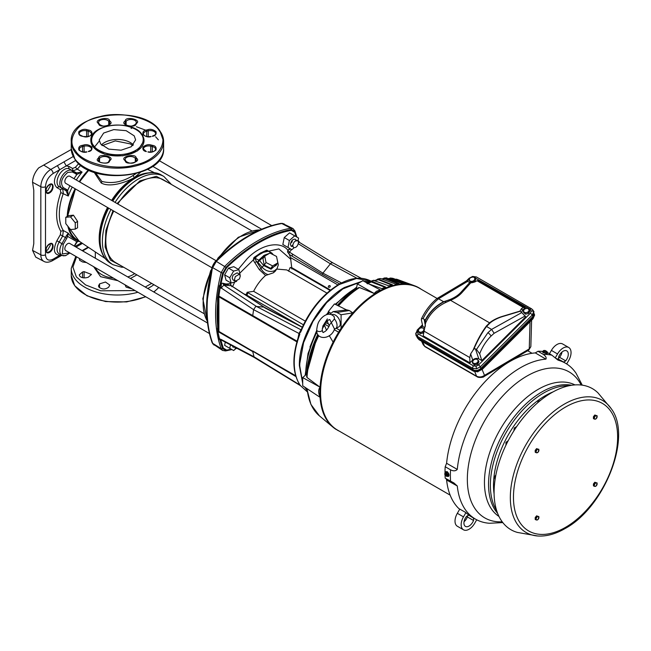 <?xml version="1.0" encoding="UTF-8"?>
<svg xmlns="http://www.w3.org/2000/svg" width="651" height="651" viewBox="0 0 651 651"><rect width="100%" height="100%" fill="white"/><g stroke="black" fill="none" stroke-linecap="round" stroke-linejoin="round"><path stroke-width="0.98" d="M136.889 274.877L130.428 278.482M117.937 280.711L100.604 276.691L93.638 266.682M169.488 183.346L156.33 176.323L139.843 180.897L117.09 203.551M113.005 210.631L105.926 230.373L105.128 247.014L110.426 260.099L121.704 266.113M290.932 259.407L278.848 248.91L260.335 253.011L239.861 273.103M234.62 282.176L232.627 286.546M231.414 285.765L230.055 283.787L230.535 282.721M238.29 269.286L246.916 258.992C260.514 244.426 280.239 240.268 287.994 250.334L290.362 248.837M291.558 249.528L289.459 252.149L287.718 250.79L287.994 250.334M287.718 250.79L287.555 252.035L288.824 253.654M268.676 251.156L267.374 250.716A46.188 26.667 120 0 0 254.679 258.04L254.02 257.503L260.4 253.093L266.78 250.13L270.458 252.238M270.206 253.19L271.223 253.036L271.874 254.045M272.208 253.866L271.231 253.711M130.29 142.528A18.195 10.506 0 0 0 101.45 144.929A18.195 10.506 0 0 1 117.424 139.452A18.195 10.506 0 0 1 133.406 144.929A18.195 10.506 0 0 0 130.29 142.528M132.698 145.612L130.29 143.895L115.292 140.893L102.158 145.612M95.485 172.702L101.792 181.409C112.127 183.997 122.551 182.028 133.064 175.493L135.88 173.703M77.502 224.66A48.068 27.757 120 0 0 77.607 227.769L75.264 229.119L70.52 229.543L65.767 223.635L65.767 217.296L68.607 215.66L73.449 215.18L77.607 221.43A48.068 27.757 120 0 0 77.502 224.66M68.794 227.402A47.303 27.309 120 0 0 76.68 239.527L105.104 258.463M108.058 207.775A50.257 29.018 120 0 0 99.611 239.218L99.611 239.373C99.701 250.83 103.379 258.838 110.654 263.386L112.932 264.697L121.558 267.195L123.625 267.219M73.986 178.667L76.964 174.322L72.228 171.986L67.728 172.425C61.479 177.943 59.982 182.988 63.237 187.561L66.768 189.604L65.442 190.133L62.675 188.684L63.334 193.42A48.247 27.855 120 0 0 59.314 214.309A48.247 27.855 120 0 0 63.334 230.552L68.282 233.196A48.019 27.724 120 0 0 74.775 239.267L77.664 240.772A47.873 27.643 -60 0 1 67.907 226.296M216.091 260.709L69.771 176.234A4.085 2.36 120 0 0 66.622 177.332A4.085 2.36 120 0 0 64.84 181.442A4.085 2.36 120 0 0 65.686 183.313L211.998 267.789M207.498 322.977L69.771 243.466A4.085 2.36 120 0 0 66.622 244.556A4.085 2.36 120 0 0 64.84 248.674A4.085 2.36 120 0 0 65.686 250.545L209.394 333.515M45.35 250.187L47.556 250.179L50.33 245.378L49.899 243.913M46.075 191.109L47.556 190.751L50.33 185.95L49.899 184.493M113.746 211.062A47.783 27.586 120 0 0 105.812 240.772A47.783 27.586 120 0 0 115.707 262.646L204.04 313.644M214.098 345.12L212.69 343.346L221.218 348.692A140.323 81.017 -60 0 1 215.587 313.888A140.323 81.017 -60 0 1 221.218 272.574L212.69 267.659L216.319 261.36C226.792 251.099 237.566 242.725 248.658 236.248A140.006 80.83 -60 0 1 281.867 223.521L284.105 223.854M207.099 308.729A1.676 0.968 180 0 1 206.896 308.574A139.957 80.805 -60 0 0 212.405 342.987A1.123 0.822 -20.1 0 1 212.128 342.654L212.69 343.346C208.979 333.239 207.116 321.7 207.099 308.729A140.006 80.83 -60 0 1 207.457 298.89L212.462 267.504C212.739 264.933 213.951 262.849 216.075 261.246L216.303 261.051A139.957 80.805 -60 0 1 281.411 223.456L280.988 223.383A1.123 0.822 -99.9 0 1 281.411 223.456M287.555 252.035L288.922 253.833L289.459 252.149L322.904 273.143L330.399 263.826L331.383 262.955L332.816 262.833L298.443 241.781M246.168 294.773L246.965 292.73L247.225 294.512M303.407 324.776L247.152 292.291L246.998 292.738M247.152 292.291L253.638 291.322C256.771 285.024 260.75 279.743 265.575 275.479L259.253 269.563L254.85 262.67C253.394 260.888 253.117 259.163 254.02 257.503L254.02 257.495A1.676 0.765 51.1 0 0 254.679 258.04L256.478 261.458L254.85 262.67M231.235 349.164L226.727 350.092L223.317 348.122L222.601 348.497A139.599 80.602 -60 0 1 220.087 340.237L219.379 339.399L217.808 331.188L219.428 338.536L221.511 340.147L254.175 357.407L252.743 351.63L218.931 332.1L217.8 322.863A139.257 80.407 -60 0 1 217.8 305.034L218.915 296.075L252.743 315.597L253.605 309.664L255.542 306.743L256.535 306.475L223.83 285.073L220.99 288.279L221.413 283.6L220.835 284.153M297.767 339.269L298.996 333.45L300.681 330.423L301.649 330.155L256.535 306.475L264.021 307.134L234.23 287.693A1.676 0.952 -56.5 0 1 234.506 287.791L231.276 285.732L223.83 285.073L222.976 283.673L226.597 284.951L229.949 283.779L226.361 284.731L222.976 283.673M247.893 292.714L247.177 294.496L246.965 292.73M240.284 276.057L239.438 278.905L235.345 281.265L234.498 279.393L235.345 276.545L239.438 274.185L240.284 276.057M235.345 281.265L233.017 279.922L232.171 278.05L233.017 275.202L237.102 272.842L239.438 274.185M292.771 246.347L291.241 246.306L290.395 244.434C291.135 240.724 292.779 238.99 295.326 239.226L296.172 241.098M298.508 242.441C297.759 246.159 296.107 247.893 293.568 247.649L292.722 245.777C293.479 242.066 295.123 240.333 297.662 240.569L298.508 242.441M307.012 390.274L304.644 387.076M302.707 383.415L299.37 365.659C298.744 338.154 320.398 300.648 344.534 287.433L361.582 281.444M299.427 333.524L300.144 332.205A63.871 36.879 120 0 0 299.509 333.857L299.842 334.232L298.785 335.843L299.842 334.232C296.124 344.233 294.252 353.721 294.219 362.688C294.317 371.664 296.148 378.963 299.72 384.578L299.509 384.497A63.871 36.879 120 0 0 300.144 385.416L298.638 382.633L298.996 384.302L300.241 385.49M234.547 347.186L233.017 347.146L232.171 345.282M237.159 348.415L235.345 348.497L234.498 346.625M337.918 284.943L290.517 257.576L289.329 254.508L322.326 274.372L322.904 273.143L341.531 282.941M290.517 257.576L291.868 268.969M277.261 263.704L271.052 269.197L263.777 265.592L262.036 267.17L257.812 262.182L258.74 260.237L263.98 255.363L269.53 253.312M254.679 258.04L259.562 260.612L264.575 255.892L267.105 254.712M342.67 289.011L326.452 302.731L312.879 321.309L303.578 342.353L299.802 363.258M306.979 390.039L305.034 387.337M302.707 382.772L299.745 365.895L299.794 363.478L303.594 342.613L312.976 321.366L326.68 302.617L342.857 288.889L361.02 281.769M328.609 287.294C328.039 286.139 328.495 285.569 329.976 285.586C330.545 286.749 330.081 287.319 328.609 287.294L328.373 287.083M99.229 141.104L93.931 147.777M140.494 172.336L134.318 177.585C129.777 180.246 124.284 182.361 117.847 183.94C110.629 185.462 105.088 185.153 101.231 183.012L94.126 172.255M88.975 170.196A47.303 27.309 120 0 0 79.674 181.954M75.589 189.026A47.303 27.309 120 0 0 67.802 216.124M88.805 170.123L79.528 181.865M75.443 188.945L67.598 216.238M68.453 226.971L79.202 241.212M65.767 217.296L70.52 216.873L75.264 222.78L75.264 229.119M73.449 215.18L70.52 216.873M77.607 221.43L75.264 222.78M76.305 180.001A48.019 27.724 120 0 1 82.083 172.124L76.964 174.322L76.558 172.865L82.083 172.124L77.355 169.146L72.92 170.944L69.437 168.926A10.245 5.916 120 0 0 59.192 174.842A10.245 5.916 120 0 0 59.192 186.674L62.675 188.684L60.364 189.612L56.881 187.602C52.853 183.354 53.797 177.389 59.705 169.708L66.256 165.924L69.079 166.461L72.562 168.471L75.361 167.34L78.714 163.588M61.08 254.899L59.705 255.371C53.797 254.517 52.853 249.634 56.881 240.74L60.364 234.702L60.779 231.235C55.237 221.552 55.237 208.678 60.779 192.598L68.282 196.024L67.631 190.491L69.893 185.747M76.558 172.865L72.92 170.944L72.562 168.471M72.212 187.081A48.019 27.724 120 0 0 68.282 196.024L66.158 190.873L67.631 190.491L66.768 189.604M75.76 174.02L75.557 172.613L72.025 170.57A10.115 5.843 120 0 0 66.963 171.075A10.115 5.843 120 0 0 60.356 179.985A10.115 5.843 120 0 0 61.91 188.09L66.158 190.873M66.158 235.971L68.282 233.196L67.631 236.403L66.158 235.971L65.442 237.525L62.675 236.044L59.192 242.074A10.245 5.916 120 0 0 59.322 253.98L62.032 255.395A10.115 5.843 120 0 0 66.963 254.826M60.779 231.235L63.334 230.552L62.675 236.044L60.364 234.702M78.364 241.122L76.964 241.79L67.631 236.403L66.768 238.29L65.442 237.525L61.91 243.645L56.881 240.74M60.779 192.598L60.364 189.612M49.533 243.897C54.253 240.935 54.253 249.854 49.533 252.344C44.813 255.33 44.813 246.363 49.533 243.897M49.533 184.469C54.253 181.515 54.253 190.434 49.533 192.924C44.813 195.91 44.813 186.935 49.533 184.469M74.271 246.062L76.558 241.969M66.768 238.29L63.237 244.41L62.293 253.955L69.698 252.857M75.744 160.447L66.256 165.924L63.961 161.855L57.41 165.639L59.705 169.708L53.097 173.516C48.483 176.706 45.944 181.092 45.497 186.682L45.497 254.793C45.977 259.814 48.508 261.279 53.097 259.188L59.705 255.371L59.013 256.909L52.406 260.725C49.004 262.459 46.18 262.687 43.926 261.401L35.732 257.121L32.55 250.383L33.779 243.734L33.779 190.255L32.55 182.272L40.826 186.731L40.826 254.842A14.11 8.146 120 0 0 43.926 261.401M251.823 230.885L163.491 179.888A47.783 27.586 120 0 0 117.839 203.983M71.268 149.502L38.653 167.925C34.772 172.393 32.737 177.17 32.55 182.272M214.7 262.215L215.806 260.978L212.145 267.333A139.338 80.447 -60 0 0 206.66 307.931M206.896 308.574A139.957 80.805 -60 0 1 212.405 267.797L212.462 267.504M216.075 261.246L226.06 267.382L222.601 273.51A139.599 80.602 -60 0 0 220.087 284.674L220.73 284.243M222.764 273.086L221.218 272.574L224.847 266.292A140.323 81.017 -60 0 1 290.761 228.241M226.06 267.382L226.345 267.024A139.599 80.602 -60 0 1 291.29 229.534L290.761 228.232L281.598 223.415M290.761 228.232L293.088 228.623M222.715 350.507L221.218 348.692L222.601 348.497M217.808 331.188L217.548 324.67A139.599 80.602 -60 0 1 217.108 314.173A139.599 80.602 -60 0 1 217.548 303.171L217.524 298.166L219.371 285.781L220.087 284.674M291.615 229.534L295.025 231.691A139.599 80.602 -60 0 1 296.758 237.013M231.813 349.497A139.599 80.602 -60 0 1 226.345 350.661L222.764 348.781M226.345 267.024L226.727 267.634L223.317 273.542L222.601 273.51M295.025 231.691L294.732 232.309L291.322 230.34A1.123 0.822 -99.9 0 0 291.29 229.534M220.835 340.375L221.324 340.107L219.379 339.399L219.428 338.536M218.5 331.449L217.524 329.146M217.548 324.67L217.8 322.863M217.8 305.034L217.548 303.171M220.087 340.237L220.73 340.375M217.524 298.166L218.793 296.303M218.736 296.766L220.258 287.327L219.59 286.237L221.275 285.26M219.371 285.781L219.59 286.237M221.413 283.6L222.504 283.169L225.905 283.974L229.665 283.779M290.118 248.69L288.092 250.204M288.393 249.87L289.703 248.454M291.55 246.436L292.828 244.849M295.538 241.008L296.653 240.17M236.647 281.378L231.178 283.095L226.035 280.125L224.611 274.828L228.493 268.106L233.79 266.69L238.933 269.66L240.186 275.251M286.717 246.729L282.835 244.491L284.259 237.55L289.557 232.855L298.581 238.063L298.012 240.862M292.413 240.081L292.014 242.034L290.525 243.352M219.379 339.399L220.99 339.358L253.605 356.553L300.274 385.221M218.931 332.1L218.736 331.343L218.931 332.1M295.92 376.547L218.882 331.408L218.882 296.832L297.426 342.182M217.93 322.212L217.93 305.669L217.898 322.294M228.493 347.577L224.611 345.339L225.27 342.133M221.324 340.107L220.99 339.358M220.258 287.327L253.605 309.664L299.216 333.581L300.274 331.066L300.664 330.903L300.607 332.254L300.184 332.222L300.607 332.254C309.697 310.73 322.627 294.805 339.383 284.463L356.52 278.465L371.094 281.167M298.199 241.122L299.281 241.855L297.955 240.439M224.611 274.828L229.762 277.798L233.636 271.076L228.493 268.106M231.178 283.095L229.762 277.798M233.636 271.076L238.933 269.66M284.259 237.55L289.402 240.52L294.7 235.825M293.992 247.811L291.86 249.699L287.986 247.461L289.402 240.52M282.835 244.491L287.986 247.461M299.639 385.164L254.118 357.375M295.676 375.741L252.694 350.938M235.768 348.659L233.636 350.547L224.611 345.339M229.754 348.309L230.462 344.875M252.694 316.345L252.743 315.597L297.474 341.433M231.911 286.749L230.381 283.893M276.74 269.075L286.814 269.937L326.94 293.105M288.531 271.174L290.216 267.431L330.073 290.444M299.533 385.107L300.436 385.62M298.785 382.861L299.72 384.578M298.785 335.843L298.695 336.079C292.063 356.04 292.315 372.079 299.46 384.196L299.655 384.472M292.576 254.012L292.079 256.095L289.329 254.508M288.922 253.833L289.247 254.403M302.235 327.258L264.583 307.711M253.638 291.322L305.27 321.13M275.259 271.182L273.363 272.818L265.575 275.479M263.777 265.592L259.562 260.612L257.812 262.182L256.478 261.458L261.035 268.586C262.792 271.744 265.103 273.737 267.968 274.559M275.218 271.239L277.074 268.603L274.576 270.702C270.108 272.37 265.933 271.19 262.036 267.17L261.035 268.586L259.253 269.563M272.151 253.451A1.676 0.993 121.3 0 0 271.866 253.076A1.676 0.993 121.3 0 0 271.223 253.044L266.78 250.13M363.893 281.289L369.939 281.793M301.226 330.09L300.819 330.334M301.079 330.366L300.664 330.903M322.326 274.372L339.659 283.934M246.005 294.724L243.523 293.739M271.223 253.036L272.159 253.491M364.283 281.492L369.768 281.891M264.705 256.095L262.931 258.634L264.241 265.055L270.816 268.44L276.073 265.405L277.847 262.874L276.537 256.445L269.962 253.06L264.705 256.095L266.023 262.516L272.59 265.909L277.847 262.874M270.816 268.44L272.59 265.909M264.241 265.055L266.023 262.516M322.725 326.273L327.388 318.909M337.942 305.644L340.465 303.016M141.218 134.212L141.357 134.399C145.1 138.232 144.514 149.388 127.116 153.677C109.474 157.607 95.583 149.844 93.638 145.588L93.5 145.401C89.757 141.56 90.343 130.403 107.74 126.123C125.374 122.193 139.273 129.956 141.218 134.212M75.662 151.016C82.604 163.401 115.072 171.01 134.944 164.963C156.395 161.017 169.732 142.309 159.324 130.794L159.186 130.607C152.253 118.222 119.784 110.613 99.912 116.667C78.454 120.614 65.124 139.322 75.532 150.837L75.662 151.016M100.62 143.92L99.229 139.9L103.647 133.04L113.77 129.606L126.148 130.68L134.236 135.88L135.62 139.9L131.201 146.76L121.078 150.194L108.709 149.12L100.62 143.92M144.017 140.697L137.564 150.845L122.77 155.858L104.681 154.287L92.857 146.687L90.839 140.583A26.593 15.355 180 0 0 92.719 146.263A26.593 15.355 180 0 0 92.857 146.459A26.593 15.355 180 0 0 122.616 155.646A26.593 15.355 180 0 0 144.017 140.583A26.593 15.355 180 0 0 142.138 134.903M76.549 256.811L72.92 267.097L76.305 276.813L85.582 284.926L100.718 290.794L135.026 290.582M145.246 287.034L151.659 283.405M86.493 262.556L82.547 261.962L79.666 260.294L79.389 258.455M86.616 277.668C83.515 278.213 81.196 277.66 79.666 276.008L79.267 274.828L82.547 271.996L84.101 271.622L91.457 274.462L88.17 277.293L86.616 277.668M108.733 287.115C105.446 289.597 102.166 289.597 98.911 287.115L98.504 285.935L99.554 283.869L105.478 282.029L109.783 285.04L108.733 287.115M132.186 288.938L126.115 287.115L125.082 284.837M88.536 247.429L82.685 250.92M470.282 277.684L473.399 276.887L474.27 277.57A2.799 2.075 158.9 0 1 474.595 279.637A2.799 2.075 158.9 0 1 472.423 281.265A2.799 2.075 158.9 0 1 469.924 280.825A2.799 2.075 158.9 0 1 469.599 278.758L470.282 277.684M471.283 282.762L469.045 280.15L469.599 278.758A2.799 2.075 158.9 0 1 471.78 277.131A2.799 2.075 158.9 0 1 473.171 277.066A2.799 2.075 158.9 0 1 474.27 277.57L475.686 279.637L474.449 282.103L471.829 282.77M470.925 281.818L474.034 281.029L475.271 278.563M474.034 281.029L474.449 282.103M471.186 282.762L469.045 280.15M525.137 307.394L478.55 280.5L525.349 307.516L522.541 310.315L521.41 312.358M481.821 360.605L479.681 353.753L476.475 349.465L487.884 332.718L491.578 329.406L521.785 312.578L525.715 316.809L481.821 360.605L478.835 358.88C476.744 357.969 474.709 358.351 472.716 360.019L469.9 362.835L423.191 335.859L425.713 322.432M424.9 327.746L422.833 326.55L421.417 320.121L421.449 318.746L423.069 318.632C427.178 310.551 432.329 303.936 438.538 298.785L443.608 301.714C435.478 305.962 429.31 312.146 425.111 320.268L425.249 320.74C429.627 312.089 436.178 305.612 444.893 301.323L443.608 301.714M467.687 281.346L438.546 298.785L436.894 298.606L466.319 280.996L470.852 282.737L461.803 292.771A1.123 0.814 42 0 1 461.03 292.193A36.391 21.011 180 0 1 450.012 299.541L444.893 301.323L445.536 302.56C436.479 306.979 429.88 313.692 425.754 322.693L425.249 320.74M525.349 307.516L523.453 307.557L476.98 280.727L475.157 281.842L470.852 282.737M469.9 282.355L461.03 292.193M461.803 292.771A37.262 21.516 180 0 1 450.525 300.298L445.536 302.56M436.894 298.606L436.78 298.679C430.482 303.976 425.372 310.665 421.449 318.746M425.428 326.192L424.127 319.242L423.069 318.632M424.127 319.242L425.111 320.268M521.785 312.578L519.97 311.097L521.524 308.607L522.541 310.315M525.227 315.963L494.15 333.271L491.578 329.406L486.509 326.485L490.268 322.782A36.391 21.011 180 0 1 502.995 316.427L520.043 311.3M473.993 349.205L474.107 348.554C477.753 340.115 481.895 332.759 486.509 326.485M474.107 348.554L475.425 348.863L478.835 358.88M476.475 349.465L475.425 348.863M486.826 326.135A1.123 0.684 37.4 0 1 486.33 326.11L489.56 322.831A37.262 21.516 180 0 1 502.596 316.321L519.97 311.097M474.066 348.928L473.147 350.059C476.939 340.864 481.341 332.881 486.33 326.11M523.453 307.557L521.524 308.607M472.716 360.019L470.64 353.916L469.794 357.562L469.916 362.802M470.64 353.916L473.147 350.059M418.56 329.772L417.234 332.27L418.341 334.02A1.961 1.131 120 0 0 417.478 336.437L415.761 333.703L416.079 335.59L417.739 337.82L473.187 369.833L472.667 368.303L417.478 336.437L417.739 337.82M472.496 276.984L472.618 276.439L476.475 277.009L531.664 308.875A1.961 1.131 120 0 1 531.94 309.168L533.983 311.683L532.949 316.435L480.837 368.417C478.355 370.509 475.8 370.98 473.187 369.833M417.112 337.373L418.691 339.057L473.22 370.541C476.109 371.794 478.916 371.273 481.659 368.979L532.835 317.924L534.406 313.847M473.904 371.29A1.123 0.643 -60 0 1 473.611 371.249A1.123 0.643 -60 0 1 473.44 371.054L477.72 371.648L481.87 369.491L477.72 371.648M482.122 369.524L484.507 375.367A2.913 1.701 -120.6 0 1 483.905 376.62L483.905 376.62C484.303 377.181 478.754 378.117 477.045 376.734L477.045 376.734A2.913 1.684 -60 0 1 476.589 376.205C479.201 377.442 481.838 377.157 484.507 375.367L529.255 348.903L530.842 346.682L528.653 350.165A2.913 1.701 -120.6 0 0 529.255 348.903L530.036 321.724M437.122 298.467L419.447 288.263A81.904 47.287 120 0 0 378.5 292.315A81.904 47.287 120 0 0 324.987 364.495A81.904 47.287 120 0 0 337.543 430.124L450.158 495.142M339.293 431.133A82.042 47.368 -60 0 1 337.446 430.213L338.138 430.425M320.04 397.305L320.056 397.273C318.233 392.822 318.233 389.477 320.056 387.223L306.995 377.482L306.686 374.073L302.707 377.596L302.707 385.791L320.056 397.313A82.042 47.368 -60 0 0 333.011 427.194A82.042 47.368 -60 0 0 336.331 429.57L336.982 429.758M356.309 289.011L359.49 287.539L374.113 293.446L376.473 291.274L380.274 289.89L362.827 280.727L357.35 283.885L356.309 289.011M345.982 309.664L349.327 310.519L336.925 312.464L333.068 311.617L346.601 309.925L334.468 303.927L328.324 311.569L330.602 313.033M328.324 311.569L329.056 314.278M327.233 320.74A79.023 45.627 120 0 0 325.809 322.961L328.454 323.726M371.103 281.785L367.742 283.218A77.982 45.025 -60 0 1 371.005 281.834L385.547 287.522M371.005 281.834L371.77 281.81A78.494 45.318 120 0 0 368.14 283.372M366.643 283.112L381.901 288.645A81.806 47.23 120 0 1 385.62 287.026L371.648 281.24L367.921 282.941L367.4 283.836M375.025 280.654A78.494 45.318 120 0 1 378.377 279.71L392.398 285.301M371.094 281.183A78.511 45.334 -60 0 1 373.349 280.369L388.883 285.838A81.806 47.23 120 0 1 392.52 284.788L378.304 279.124L375.399 280.304M381.844 279.019A78.494 45.318 120 0 1 384.757 278.661L398.005 283.771M377.499 279.165L378.304 279.124A79.023 45.627 120 0 1 380.737 278.612L395.686 284.113A81.806 47.23 120 0 1 399.177 283.649L384.725 278.075L382.609 278.774M388.68 278.555A78.494 45.318 120 0 1 390.812 278.685L403.653 283.502M386.157 278.001L402.204 283.494A81.806 47.23 120 0 1 405.508 283.616L390.82 278.091L389.152 278.514M389.933 278.14L390.82 278.091A79.023 45.627 120 0 1 393.001 278.376L408.34 283.982A81.806 47.23 120 0 1 411.408 284.69L396.5 279.189L395.466 279.279M325.809 322.961L324.613 324.108L324.418 325.223A79.023 45.627 120 0 0 322.416 328.665M302.707 377.596L320.04 387.174A82.042 47.368 -60 0 1 333.117 342.133L329.26 335.647M326.501 330.244L324.418 325.223M331.668 314.848L331.782 314.775A6.998 4.044 60 0 1 337.202 316.565A6.998 4.044 60 0 1 340.294 323.653A6.998 4.044 60 0 1 338.78 326.892L335.558 328.617A6.884 3.971 60 0 1 334.427 328.901L329.919 319.82M336.925 312.464L341.083 314.742L352.858 312.887A82.042 47.368 -60 0 1 377.905 291.868A82.042 47.368 -60 0 1 414.646 285.797A82.042 47.368 -60 0 1 421.197 289.272M333.068 311.617L329.829 314.335M333.117 342.133A82.042 47.368 -60 0 1 341.083 328.34L341.083 314.742M334.427 318.933L329.723 324.589C328.145 328.682 326.127 331.221 323.661 332.205C323.042 333.011 322.587 332.246 322.31 329.894A2.799 1.619 180 0 1 322.31 329.976A2.799 1.619 180 0 1 321.627 330.993A2.799 1.619 180 0 1 318.567 331.457A2.799 1.619 180 0 1 316.712 329.976A2.799 1.619 180 0 1 316.712 329.902C317.224 325.345 318.193 322.237 319.633 320.569C321.008 318.022 328.348 310.185 334.232 316.801L334.427 318.933A6.884 3.971 60 0 1 337.047 325.435A6.884 3.971 60 0 1 335.558 328.617M329.382 325.598A6.884 3.971 60 0 1 327.363 320.642M349.327 310.519L352.858 312.887A82.042 47.368 -60 0 0 341.083 328.34M357.35 283.885L374.113 293.446M373.349 280.369L374.154 280.329A79.023 45.627 120 0 0 371.648 281.24L370.891 281.265M387.044 277.953A79.023 45.627 120 0 0 384.725 278.075L383.878 278.123M396.5 279.189L398.111 279.727A79.023 45.627 120 0 0 396.5 279.189M337.446 430.213L336.868 429.725M320.056 397.273A82.042 47.368 -60 0 1 320.056 387.223M446.602 479.99A90.131 52.039 120 0 0 458.882 508.61L465.652 512.427A90.05 51.99 120 0 0 471.91 517.106L475.8 519.295A90.001 51.966 -60 0 1 457.287 485.996L446.602 479.99L446.081 478.664M446.602 463.276L457.287 469.404A90.001 51.966 -60 0 1 520.523 367.701A90.001 51.966 -60 0 1 545.92 359.14L535.317 352.907A90.131 52.039 120 0 0 446.602 463.276L445.194 466.734A91.815 53.008 120 0 0 445.007 473.008M445.04 475.108A91.815 53.008 120 0 0 445.194 478.159L453.934 482.969L457.287 485.996M535.317 352.907L538.003 351.271A91.815 53.008 120 0 1 542.511 351.418M557.24 359.588L558.363 360.255A90.001 51.966 -60 0 1 565.8 363.404L561.959 361.134A90.05 51.99 120 0 0 555.759 358.351M546.58 352.036L551.861 355.169A91.75 52.975 120 0 0 543.341 354.404C545.782 356.219 546.637 357.798 545.92 359.14M551.861 355.169L557.85 360.011M581.831 384.293L582.157 385.156M565.8 363.404A90.001 51.966 -60 0 1 576.062 373.251L581.888 384.448M502.808 522.59L489.454 523.266A90.001 51.966 -60 0 1 475.8 519.295M457.287 469.404C455.61 471.137 453.373 471.275 450.565 469.819A91.75 52.975 120 0 0 450.565 481.179M529.719 410.39L530.703 409.357M540.68 400.259L538.035 401.472L537.636 402.798M541.762 399.397L542.177 399.079M522.55 418.642L521.801 419.586M516.658 426.617L514.282 427.984L513.883 430.832M505.965 445.138L505.965 442.387L508.236 440.621M502.45 453.096L502.011 454.219M498.446 464.554L498.048 465.929M494.955 480.479L494.882 480.999M495.834 475.206L494.882 476.215L494.882 478.957M537.685 535.985L517.415 532.428A81.456 47.027 -60 0 1 496.99 469.932A81.456 47.027 -60 0 1 551.69 392.675A81.456 47.027 -60 0 1 597.984 392.887L611.199 408.657A76.281 44.04 -60 0 0 564.262 404.165A76.281 44.04 -60 0 0 512.109 480.69A76.281 44.04 -60 0 0 537.685 535.985C546.344 536.554 555.433 534.097 564.962 528.612C604.486 507.585 632.699 436.512 611.199 408.657M593.427 418.577L593.427 416.73L594.819 415.004L596.462 415.615A1.961 1.131 -60 0 1 597.154 416.599A1.961 1.131 -60 0 1 596.454 418.39L595.071 419.187A1.961 1.131 -60 0 1 594.379 418.202A1.961 1.131 -60 0 1 595.071 416.412A1.961 1.131 -60 0 1 596.462 415.615L595.641 415.484L594.257 417.201L594.257 419.057L593.427 418.577M597.024 415.607L596.454 418.39A1.961 1.131 -60 0 1 595.763 419A1.961 1.131 -60 0 1 595.071 419.187L594.257 419.057M595.641 415.484L594.819 415.004M594.257 417.201L593.427 416.73M535.187 519.4L535.22 517.537L536.627 515.836L538.255 516.463A1.961 1.131 -60 0 1 538.93 517.48A1.961 1.131 -60 0 1 538.206 519.262L536.823 520.027A1.961 1.131 -60 0 1 536.155 519.018A1.961 1.131 -60 0 1 536.872 517.236A1.961 1.131 -60 0 1 538.255 516.463L537.449 516.308L536.05 518.009L536.017 519.872L535.187 519.4M538.816 516.479L538.206 519.262A1.961 1.131 -60 0 1 537.514 519.864A1.961 1.131 -60 0 1 536.823 520.027L536.017 519.872M537.449 516.308L536.627 515.836M536.05 518.009L535.22 517.537M535.203 452.193L535.203 450.346L536.595 448.62L538.239 449.231A1.961 1.131 -60 0 1 538.93 450.215A1.961 1.131 -60 0 1 538.231 452.006L536.847 452.803A1.961 1.131 -60 0 1 536.155 451.818A1.961 1.131 -60 0 1 536.847 450.028A1.961 1.131 -60 0 1 538.239 449.231L537.417 449.1L536.033 450.817L536.033 452.665L535.203 452.193M538.8 449.223L538.231 452.006A1.961 1.131 -60 0 1 537.539 452.616A1.961 1.131 -60 0 1 536.847 452.803L536.033 452.665M537.417 449.1L536.595 448.62M536.033 450.817L535.203 450.346M593.427 485.809L593.427 483.962L594.819 482.236L596.462 482.847A1.961 1.131 -60 0 1 597.154 483.831A1.961 1.131 -60 0 1 596.454 485.622L595.071 486.419A1.961 1.131 -60 0 1 594.379 485.434A1.961 1.131 -60 0 1 595.071 483.644A1.961 1.131 -60 0 1 596.462 482.847L595.641 482.716L594.257 484.434L594.257 486.281L593.427 485.809M597.024 482.839L596.454 485.622A1.961 1.131 -60 0 1 595.763 486.232A1.961 1.131 -60 0 1 595.071 486.419L594.257 486.281M595.641 482.716L594.819 482.236M594.257 484.434L593.427 483.962M542.405 351.516L543.113 352.696L547.361 353.436A2.661 0.561 -158.8 0 1 545.823 353.379A2.661 0.561 -158.8 0 1 543.251 352.329A2.661 0.561 -158.8 0 1 542.405 351.516A2.661 0.561 -158.8 0 1 543.105 351.402M543.341 354.404L538.003 351.271M546.913 352.875A2.661 0.561 -158.8 0 1 547.361 353.436M546.775 353.241L545.522 353.111L546.799 353.273L547.222 352.085L545.961 351.971L545.522 353.111L543.634 352.329L544.529 351.377M546.93 351.426L544.936 351.247L546.93 351.418L547.222 352.085M544.936 351.247L545.961 351.971M544.358 351.8L543.805 351.898M546.099 351.337L543.447 350.523L546.14 351.231M543.658 351.735L543.927 351.035M545.522 353.159L542.958 351.678L543.447 350.523L545.969 350.865L544.708 350.637M545.335 350.612L544.586 350.393M445.194 466.734L450.565 469.819M445.943 471.698L447.424 471.731L448.604 476.272M445.26 472.862A2.661 1.538 60 0 1 445.813 471.763A2.661 1.538 60 0 1 447.139 471.894A2.661 1.538 60 0 1 448.881 474.237A2.661 1.538 60 0 1 448.474 476.369A2.661 1.538 60 0 1 447.18 476.255M448.425 473.952L448.376 475.645L448.376 473.969L447.115 472.398L448.425 473.952L447.489 474.473L447.489 476.15L448.336 475.661M446.48 473.334L446.781 472.593L446.521 473.627L447.489 474.473M446.529 473.285L446.529 473.659A1.774 1.025 60 0 1 447.286 475.425A1.774 1.025 60 0 1 446.529 476.32L447.489 476.15M446.48 472.626L445.935 472.935L445.935 475.889L445.935 472.935M446.448 475.596L445.935 475.889M445.553 475.775L444.975 473.025L447.139 472.357M446.781 472.593L445.862 472.512M476.711 519.791L474.669 523.323A11.197 6.461 -60 0 1 469.078 529.23A11.197 6.461 -60 0 1 463.479 529.792A11.197 6.461 -60 0 1 463.479 516.861L465.896 512.663M463.479 529.792L457.336 526.244A11.197 6.461 -60 0 1 457.336 513.313L459.769 509.115M473.269 517.87A6.16 3.556 -60 0 1 473.529 520.491L467.394 516.943A7.275 4.199 -60 0 1 464.049 521.711M467.394 516.943A6.16 3.556 120 0 0 467.451 515.812M473.529 520.491A7.275 4.199 -60 0 1 469.078 526.032A7.275 4.199 -60 0 1 465.432 526.39A7.275 4.199 -60 0 1 466.498 516.43A6.16 3.556 -60 0 1 467.247 515.926A6.16 3.556 -60 0 1 469.127 515.332M555.246 357.904L557.533 353.957A11.197 6.461 -60 0 1 568.73 347.488A11.197 6.461 -60 0 1 568.73 360.418L566.687 363.95M549.468 353.745L551.397 350.409A11.197 6.461 -60 0 1 562.586 343.948L568.73 347.488M562.016 352.028A7.275 4.199 -60 0 1 559.567 357.301A6.16 3.556 120 0 1 558.615 357.92M559.03 359.612A6.16 3.556 -60 0 1 558.672 356.789A7.275 4.199 -60 0 1 566.769 350.881A7.275 4.199 -60 0 1 565.703 360.849L559.567 357.301M565.703 360.849A6.16 3.556 -60 0 1 563.302 361.932M477.045 376.734L425.087 346.739A2.913 1.684 -60 0 1 424.631 346.21L476.589 376.205L474.774 371.737M425.087 346.739L423.256 344.802L424.631 346.21L422.556 341.775M417.332 337.788L418.967 339.61L473.22 370.541M534.609 314.897L534.626 315.003A1.123 0.732 177.7 0 0 534.609 314.897L532.974 318.795L481.862 369.784M530.207 309.339A1.961 1.131 120 0 1 531.664 308.875L533.193 310.356L533.617 311.821L532.176 315.141A1.961 0.675 -134.9 0 0 530.362 313.221L531.314 311.088L530.207 309.339L473.659 277.074M532.949 316.435L532.176 315.141L480.316 366.879L476.524 368.783L472.667 368.303A1.961 1.131 120 0 1 473.529 365.886L476.052 366.228L478.501 364.959L530.362 313.221M418.186 330.138A1.961 0.675 -134.9 0 0 417.275 329.984L422.45 324.816M469.859 278.303A1.961 0.675 -134.9 0 0 469.135 278.246L466.417 280.955M476.475 277.009A1.961 1.131 120 0 0 475.018 277.481M480.837 368.417L480.316 366.879A1.961 0.675 -134.9 0 0 478.501 364.959M423.288 332.995L420.375 333.735L418.495 332.067L418.08 330.993L418.959 331.668A2.799 2.075 158.9 0 1 418.642 329.601A2.799 2.075 158.9 0 1 420.815 327.974L422.434 327.73L423.313 328.413A2.799 2.075 158.9 0 1 423.63 330.48A2.799 2.075 158.9 0 1 421.457 332.108A2.799 2.075 158.9 0 1 418.959 331.668L419.96 332.661L423.077 331.872L424.314 329.406L423.313 328.413A2.799 2.075 158.9 0 0 422.206 327.909A2.799 2.075 158.9 0 0 420.815 327.974L419.317 328.527L418.08 330.993M419.96 332.661L420.375 333.735M423.077 331.872L423.362 332.612M529.922 310.95L528.685 313.408L525.569 314.205L523.689 312.529L523.282 311.463L524.161 312.138A2.799 2.075 158.9 0 1 523.835 310.071L524.511 308.997L527.627 308.2L529.922 310.95M523.282 311.463L523.835 310.071A2.799 2.075 158.9 0 1 526.008 308.444A2.799 2.075 158.9 0 1 527.4 308.379A2.799 2.075 158.9 0 1 528.506 308.883A2.799 2.075 158.9 0 1 528.832 310.95A2.799 2.075 158.9 0 1 526.651 312.578L528.27 312.342L529.507 309.876M528.27 312.342L528.685 313.408M525.154 313.131L526.651 312.578A2.799 2.075 158.9 0 1 524.161 312.138L525.569 314.205M478.957 361.785L477.72 364.251L474.603 365.048L472.732 363.372L472.317 362.306L473.196 362.981A2.799 2.075 158.9 0 1 472.87 360.914A2.799 2.075 158.9 0 1 475.051 359.287L476.662 359.043L477.541 359.726A2.799 2.075 158.9 0 1 477.867 361.793A2.799 2.075 158.9 0 1 475.686 363.421A2.799 2.075 158.9 0 1 473.196 362.981L474.197 363.974L477.305 363.177L478.542 360.719L478.957 361.785M472.317 362.306L473.554 359.84L475.051 359.287A2.799 2.075 158.9 0 1 476.442 359.214A2.799 2.075 158.9 0 1 477.541 359.726L478.542 360.719M474.197 363.974L474.603 365.048M477.305 363.177L477.72 364.251M476.98 280.727L478.631 280.548M95.656 267.846A22.118 12.768 0 0 0 101.792 274.632A22.118 12.768 0 0 0 102.044 274.779A22.118 12.768 0 0 0 113.543 278.172M127.702 276.911A22.118 12.768 0 0 0 134.676 273.599M111.614 200.394A49.769 28.734 -60 0 1 134.619 177.471A49.769 28.734 -60 0 1 147.541 172.963M135.546 177.438L135.286 177.585A50.453 29.132 120 0 1 135.546 177.438C149.046 170.196 157.778 172.588 161.603 175.143A50.949 29.417 120 0 0 136.385 177.52A50.949 29.417 120 0 0 112.786 201.061M108.693 208.141A50.949 29.417 120 0 0 100.108 240.064A50.949 29.417 120 0 0 110.654 263.386M135.221 177.625A50.257 29.018 120 0 0 135.148 177.666L135.286 177.585A50.453 29.132 120 0 0 112.192 200.72M108.099 207.799A50.453 29.132 120 0 0 99.611 239.373M161.603 175.143L163.881 176.462A50.949 29.417 120 0 0 138.663 178.838A50.949 29.417 120 0 0 115.064 202.38M110.971 209.459A50.949 29.417 120 0 0 102.386 241.375A50.949 29.417 120 0 0 112.932 264.697M305.661 374.984A71.097 41.054 -60 0 1 316.899 332.108M327.738 314.376A71.097 41.054 -60 0 1 328.722 313.058M335.802 304.587A71.097 41.054 -60 0 1 355.934 288.116A71.097 41.054 -60 0 1 356.561 287.75M101.743 252.295A49.769 28.734 -60 0 1 99.18 238.567A49.769 28.734 -60 0 1 107.529 207.474M80.081 241.798A47.873 27.643 -60 0 1 77.664 240.772L80.089 241.798M49.517 244.035A4.638 2.677 -60 0 1 51.03 243.751L51.03 243.751A4.638 2.677 -60 0 1 52.536 246.062A4.638 2.677 -60 0 1 49.256 251.742A4.638 2.677 -60 0 1 46.498 251.603L46.498 251.603A4.638 2.677 -60 0 1 45.977 249.854M49.517 184.607A4.638 2.677 -60 0 1 51.03 184.323L51.03 184.323A4.638 2.677 -60 0 1 52.536 186.642A4.638 2.677 -60 0 1 49.256 192.322A4.638 2.677 -60 0 1 46.498 192.175L46.498 192.175A4.638 2.677 -60 0 1 45.977 190.426M207.278 321.089A55.465 32.021 -60 0 1 203.145 303.244A55.465 32.021 -60 0 1 203.145 303.236C203.226 292.983 205.919 282.249 211.233 271.019L211.022 270.645L211.233 271.019M307.231 391.796L300.607 385.742M291.705 267.626L330.562 290.061M134.318 177.585L133.064 175.493M101.792 181.409A1.676 1.025 -63 0 1 101.231 183.012M135.148 177.666A50.257 29.018 120 0 0 112.151 200.695M67.199 216.474A47.873 27.643 -60 0 1 75.109 188.757M79.202 181.678A47.873 27.643 -60 0 1 88.438 169.944M80.781 165.321A48.247 27.855 120 0 0 77.355 169.146L75.361 167.34M72.228 171.986A1.123 0.911 -60 0 0 72.025 170.57L69.437 168.926A1.961 1.603 -60 0 1 69.079 166.461M63.237 187.561A1.123 0.911 120 0 1 61.91 188.09L59.192 186.674L56.881 187.602M75.052 246.509L81.538 242.766M132.072 127.995L131.087 128.491M73.197 156.525L63.961 161.855M53.097 259.188L52.406 260.725M53.097 173.516A3.361 1.937 -120 0 0 50.802 169.455L57.41 165.639M45.497 186.682A3.361 1.937 180 0 1 40.826 186.731A14.11 8.146 120 0 1 50.802 169.455L43.894 165.183M45.497 254.793A3.361 1.937 180 0 1 40.826 254.842L32.55 250.383M63.237 244.41L61.91 243.645A10.115 5.843 120 0 0 62.032 255.395L65.531 255.688L69.909 252.979M280.988 223.383C259.188 227.476 237.46 240.007 215.806 260.978L216.303 261.051M212.405 267.797L212.145 267.333M218.581 258.317A55.465 32.021 -60 0 1 259.887 229.966M218.069 258.431L218.508 258.431L218.069 258.431M294.423 230.348L294.903 231.439M226.06 350.677L224.88 350.808M226.727 267.634C248.259 246.819 269.791 234.393 291.322 230.34M217.458 328.438L218.305 328.503M226.727 350.092A1.123 0.822 80.1 0 1 226.345 350.661M223.317 348.122L221.014 340.701M221.014 283.616L223.317 273.542M294.732 232.309L296.181 236.679M298.313 243.759L330.399 263.826L357.017 278.294M226.597 284.951L225.905 283.974M293.072 246.111L292.307 245.533M234.23 287.693L231.276 285.732M273.363 272.818L275.015 270.466M264.257 307.207L302.259 327.217L245.386 294.366M309.957 347.032L316.728 330.374M326.403 314.718A64.319 37.131 -60 0 1 328.454 312.041M367.302 283.055A71.097 41.054 -60 0 1 368.197 282.786M71.244 148.583L75.15 159.682C92.068 186.088 165.769 177.772 163.613 148.583A46.188 26.667 180 0 1 126.693 174.712A46.188 26.667 180 0 1 74.955 159.064A46.188 26.667 180 0 1 74.759 158.787A46.188 26.667 180 0 1 71.244 148.583L71.244 141.503A46.188 26.667 180 0 0 74.759 151.707A46.188 26.667 180 0 0 74.889 151.895A46.188 26.667 180 0 0 126.611 167.632A46.188 26.667 180 0 0 163.613 141.503L159.869 130.802C143.31 104.331 68.762 112.859 71.244 141.503M160.097 131.299A46.188 26.667 180 0 1 163.613 141.503L163.613 148.583M158.356 139.851L155.589 136.734M146.581 130.542L136.352 126.701M148.233 136.718L148.233 130.81L146.687 131.176L146.361 130.045C143.537 130.501 142.431 132.047 143.033 134.692C145.84 136.808 148.518 137.442 151.073 136.612L150.877 136.482C146.573 136.97 144.074 136.14 143.399 134.016A5.322 3.068 180 0 1 146.687 131.176L146.687 136.515M152.627 136.246C155.451 135.79 156.565 134.236 155.963 131.6C153.156 129.484 150.471 128.841 147.915 129.671L148.233 130.81A5.322 3.068 180 0 1 155.589 133.642C156.232 134.139 155.182 134.96 152.432 136.116L152.318 136.319M147.915 129.671L146.361 130.045M88.17 136.515L88.17 131.176A5.322 3.068 180 0 1 91.457 134.016C90.782 136.14 88.284 136.97 83.971 136.482L83.776 136.612C86.331 137.442 89.016 136.808 91.824 134.692C92.426 132.047 91.319 130.501 88.495 130.045L88.17 131.176L86.616 130.81L86.616 136.718M84.085 136.686L82.539 136.319M79.267 133.642A5.322 3.068 180 0 1 86.616 130.81L86.941 129.671C84.386 128.841 81.701 129.484 78.893 131.6C78.291 134.236 79.406 135.79 82.229 136.246L82.425 136.116C79.674 134.96 78.616 134.139 79.267 133.642M82.229 136.246L83.776 136.612M88.495 130.045L86.941 129.671M126.115 125.008L126.115 121.363L125.472 122.258A0.838 0.635 -144.3 0 0 124.699 121.387C119.882 124.805 135.302 128.491 136.075 124.105A0.838 0.635 -144.3 0 0 135.4 124.3C130.135 128.214 125.049 125.122 125.073 123.43A5.322 3.068 180 0 1 125.472 122.258L125.472 124.422M136.075 124.105L136.718 123.21C141.544 119.792 126.115 116.106 125.342 120.492A0.838 0.635 35.7 0 1 126.115 121.363A5.322 3.068 180 0 1 132.072 119.524A5.322 3.068 180 0 1 136.352 122.534A5.322 3.068 180 0 1 136.197 123.267M125.342 120.492L124.699 121.387M136.718 123.21A0.838 0.635 -144.3 0 0 136.043 123.405L136.352 122.534M109.376 124.422L109.376 122.258A5.322 3.068 180 0 1 109.783 123.43C109.807 125.122 104.713 128.206 99.457 124.3A0.838 0.635 144.3 0 0 98.773 124.105C99.554 128.491 114.975 124.805 110.157 121.387A0.838 0.635 144.3 0 0 109.376 122.258L108.733 121.363L108.733 125.008M99.554 124.61A0.838 0.635 144.3 0 0 99.457 124.3L98.504 122.534A5.322 3.068 180 0 1 102.785 119.524A5.322 3.068 180 0 1 108.733 121.363A0.838 0.635 144.3 0 1 109.514 120.492C108.733 116.106 93.313 119.792 98.13 123.21A0.838 0.635 -35.7 0 1 98.814 123.405M98.659 123.267A5.322 3.068 180 0 1 98.504 122.534M98.13 123.21L98.773 124.105M110.157 121.387L109.514 120.492M84.101 152.057L84.101 146.149A5.322 3.068 180 0 1 91.457 148.981C92.1 149.47 91.05 150.3 88.3 151.447L88.495 151.585C91.319 151.122 92.426 149.575 91.824 146.939C89.016 144.823 86.331 144.18 83.776 145.01L84.101 146.149L82.547 146.516L82.547 151.854M86.746 151.821C82.433 152.301 79.943 151.48 79.267 149.356A5.322 3.068 180 0 1 82.547 146.516L82.229 145.385C79.406 145.84 78.291 147.386 78.893 150.031C81.701 152.139 84.386 152.782 86.941 151.952M83.776 145.01L82.229 145.385M125.22 160.292A5.322 3.068 180 0 1 125.073 159.568A5.322 3.068 180 0 1 129.354 156.557A5.322 3.068 180 0 1 135.302 158.388L135.945 159.283A5.322 3.068 180 0 1 136.352 160.463C136.376 162.148 131.282 165.24 126.025 161.334A0.838 0.635 -35.7 0 0 125.342 161.139C126.115 165.517 141.544 161.83 136.718 158.413A0.838 0.635 144.3 0 0 135.945 159.283L135.945 161.456M135.302 162.034L135.302 158.388A0.838 0.635 144.3 0 1 136.075 157.518C135.302 153.14 119.882 156.826 124.699 160.244L125.342 161.139M125.472 160.74A0.838 0.635 144.3 0 0 124.699 160.244M136.718 158.413L136.075 157.518M99.554 162.034L99.554 158.388A5.322 3.068 180 0 1 105.503 156.557A5.322 3.068 180 0 1 109.783 159.568A5.322 3.068 180 0 1 109.628 160.292M109.376 160.74A0.838 0.635 35.7 0 1 110.157 160.244C114.975 156.826 99.554 153.14 98.773 157.518A0.838 0.635 35.7 0 1 99.554 158.388L98.911 159.283L98.911 161.456M108.831 161.334C108.115 164.516 97.422 162.766 98.504 160.463A5.322 3.068 180 0 1 98.911 159.283A0.838 0.635 35.7 0 0 98.13 158.413C93.313 161.83 108.733 165.517 109.514 161.139A0.838 0.635 -144.3 0 0 108.831 161.334L109.783 159.568M109.514 161.139L110.157 160.244M98.773 157.518L98.13 158.413M152.31 151.854L152.31 146.516L150.755 146.149L151.073 145.01C148.518 144.18 145.84 144.823 143.033 146.939C142.431 149.575 143.537 151.122 146.361 151.585L143.399 148.981A5.322 3.068 180 0 1 150.755 146.149L150.755 152.057M147.915 151.952C150.471 152.782 153.156 152.139 155.963 150.031C156.565 147.386 155.451 145.84 152.627 145.385L152.31 146.516A5.322 3.068 180 0 1 155.589 149.356C154.914 151.48 152.424 152.301 148.111 151.821L148.225 152.025M152.627 145.385L151.073 145.01M145.783 296.791L126.644 301.918L105.584 301.559L86.99 295.79L74.702 285.732L71.244 275.43L71.244 268.35A46.188 26.667 0 0 0 74.621 278.359A46.188 26.667 0 0 0 74.759 278.555A46.188 26.667 0 0 0 137.914 292.242M147.728 288.474A46.188 26.667 0 0 0 153.905 284.699M71.244 275.43A46.188 26.667 0 0 0 74.613 285.431A46.188 26.667 0 0 0 74.759 285.634A46.188 26.667 0 0 0 145.482 296.612M153.717 291.933A46.188 26.667 0 0 0 158.665 287.449M99.554 287.766L99.554 283.869M84.101 277.887L84.101 271.622M82.547 271.996L82.547 277.668M418.341 334.02L473.529 365.886M469.517 278.929L467.296 281.142M422.645 325.687L420.155 328.177M490.26 322.79A1.123 0.741 51.3 0 1 489.56 322.831L450.525 300.298A1.123 0.537 67.4 0 1 450.012 299.541M445.553 301.128L446.163 302.267M487.884 332.718A3.361 1.156 45.1 0 1 491.025 336.087C486.126 341.043 482.342 346.934 479.681 353.753M494.15 333.271L491.025 336.087M487.249 325.663A1.123 0.692 38.9 0 1 486.688 325.655M423.768 330.993L469.794 357.562M417.234 332.27A1.961 1.278 177.7 0 0 415.745 333.581L415.745 333.581A1.961 1.278 177.7 0 0 415.761 333.703M481.659 368.979L481.87 369.491L532.99 318.494L532.835 317.924M356.317 288.954A74.849 43.21 120 0 0 337.356 305.352L356.317 288.946M317.769 334.492A74.849 43.21 120 0 0 306.629 374.122L317.753 334.468M306.645 376.791A78.511 45.334 -60 0 1 318.323 335.322M322.977 326.607A78.511 45.334 -60 0 1 325.703 322.115M338.032 305.685A78.511 45.334 -60 0 1 358.693 287.587M307.134 388.728A79.023 45.627 120 0 0 319.478 415.916L310.909 404.426L306.808 388.517M318.697 335.761A79.023 45.627 120 0 0 306.995 377.482M338.642 332.213L334.207 329.65M328.95 326.615L324.613 324.108M336.266 328.242L339.83 330.293M359.49 287.539A79.023 45.627 120 0 0 338.504 305.921M581.188 385.034A84.304 48.679 120 0 0 526.944 376.066A84.304 48.679 120 0 0 468.696 463.927A84.304 48.679 120 0 0 502.222 521.809M498.992 516.455A75.988 43.869 -60 0 1 488.877 455.195A75.988 43.869 -60 0 1 538.182 389.347A75.988 43.869 -60 0 1 574.939 384.912M571.643 385.278A75.37 43.511 120 0 0 541.835 391.959A75.37 43.511 120 0 0 494.776 451.778A75.37 43.511 120 0 0 497.657 513.419M496.68 510.644A75.304 43.479 -60 0 1 543.618 393.041A75.304 43.479 -60 0 1 568.754 385.807M553.098 391.886A73.058 42.185 120 0 0 545.156 395.759A73.058 42.185 120 0 0 494.109 494.052M565.548 407.038A73.661 42.527 -60 0 1 617.628 437.114A73.661 42.527 -60 0 1 565.548 527.326A73.661 42.527 -60 0 1 513.46 497.258A73.661 42.527 -60 0 1 565.548 407.038M543.601 352.362L542.983 351.678M543.943 350.677L545.929 350.856M446.529 473.659L446.529 476.32M445.536 475.743A1.774 1.025 60 0 1 444.779 473.977A1.774 1.025 60 0 1 445.536 473.09M463.479 516.861L457.336 513.313M557.533 353.957L551.397 350.409M477.867 371.851L473.611 371.249L419.138 339.798A1.123 0.643 -60 0 1 418.967 339.61L418.691 339.057M419.39 339.846A1.123 0.643 -60 0 1 419.138 339.798L417.177 337.511M534.609 315.133A1.123 0.732 177.7 0 0 534.626 315.003L532.974 318.795M472.618 276.439L469.135 278.246M531.314 311.088A1.961 1.278 -2.3 0 1 533.617 311.821M476.052 366.228L476.524 368.783M300.697 330.814C309.738 309.9 322.44 294.439 338.821 284.406C351.271 277.383 362.102 276.35 371.322 281.297M271.866 253.076L273.314 254.785M305.173 375.415L308.021 353.574L316.752 330.83M326.688 314.628L328.495 312.211M335.184 304.277L356.691 287.14M152.708 166.322L261.637 229.209M332.767 262.801L361.256 278.278M299.81 363.03L299.794 363.478M95.315 258.211L95.315 251.945M147.622 169.358L154.564 172.792M78.502 241.179L77.013 242.074L74.45 246.168M171.408 184.461L163.881 176.462M46.498 251.603C45.521 249.146 46.498 246.664 49.419 244.149L51.03 243.751M46.498 192.175C45.521 189.718 46.498 187.236 49.419 184.729L51.03 184.323M82.449 243.376L76.037 247.079M159.039 160.537L271.703 225.588M59.013 256.909L61.878 255.314M212.234 266.959L215.489 261.328M212.608 265.852L212.096 267.406C204.764 296.644 204.772 321.732 212.128 342.654M207.311 321.382L202.819 298.728L210.696 270.596L211.575 269.579M260.156 229.844L238.299 237.281L217.873 258.17L217.426 259.448M282.257 223.334L292.901 228.517L294.879 230.869L296.889 237.086M212.714 343.777L222.528 350.401L225.555 350.938L231.951 349.571M264.298 307.231L234.506 287.791M300.428 385.612L307.451 391.926M299.729 385.221L300.209 385.473M268.57 251.099L271.809 253.052M245.72 294.512L302.276 327.168M277.074 268.603L278.343 264.794L277.334 260.359M366.855 282.843L369.239 282.192M144.017 140.811L142.048 134.611C132.869 119.06 89.537 123.657 90.839 140.583M135.4 124.3L136.043 123.405M125.073 159.568L126.025 161.334M153.913 292.039L158.779 287.514M88.105 247.144L82.148 250.611M75.817 256.388L71.244 268.35M417.275 329.984L415.818 334.158M527.668 350.743L532.062 353.281M374.683 280.524L377.792 279.661M381.576 278.921L384.302 278.595M388.509 278.49L390.535 278.62M330.024 320.186L329.854 319.731C329.943 318.803 324.816 322.172 324.467 323.702C322.839 326.46 322.123 328.552 322.31 329.976M316.712 329.976C315.995 340.424 331.164 339.92 334.712 328.609M370.989 281.216L373.495 280.304M377.718 279.076L380.176 278.555M384.269 278.01L386.637 277.887M390.543 278.026L392.781 278.319M319.478 415.916L333.011 427.194M398.111 279.727L414.646 285.797M546.897 351.41L544.814 351.223M446.448 473.44L446.448 476.312M483.905 376.62L528.653 350.165M421.571 341.205L423.256 344.802M530.842 346.682L531.615 320.154"/></g></svg>
